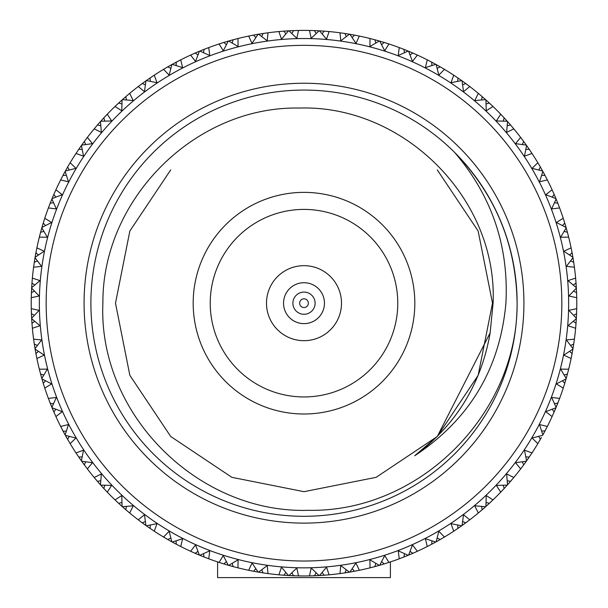 <?xml version="1.0" encoding="UTF-8"?>
<svg xmlns="http://www.w3.org/2000/svg" width="608" height="608" viewBox="0 0 608 608"><rect width="100%" height="100%" fill="white"/><g stroke="black" fill="none" stroke-linecap="round" stroke-linejoin="round"><path stroke-width="0.91" d="M283.541 303.179A20.459 20.459 0 0 1 304 282.72A20.459 20.459 0 0 1 324.459 303.179A20.459 20.459 0 0 1 304 323.638A20.459 20.459 0 0 1 283.541 303.179M341.506 303.179A37.506 37.506 0 0 0 304 265.673A37.506 37.506 0 0 0 266.494 303.179A37.506 37.506 0 0 0 304 340.693A37.506 37.506 0 0 0 341.506 303.179M210.231 303.179A93.769 93.769 0 0 0 304 396.948A93.769 93.769 0 0 0 397.769 303.179A93.769 93.769 0 0 0 304 209.41A93.769 93.769 0 0 0 210.231 303.179M414.816 303.179A110.816 110.816 0 0 0 304 192.364A110.816 110.816 0 0 0 193.184 303.179A110.816 110.816 0 0 0 304 414.002A110.816 110.816 0 0 0 414.816 303.179M490.154 332.842L493.088 303.179C497.823 198.565 403.446 104.614 299.144 108.057C194.91 106.058 102.129 199.318 102.896 303.179C97.941 414.208 198.208 513.828 308.644 510.317C419.474 512.392 517.841 413.957 517.112 303.179A213.112 213.112 0 0 0 304 90.068A213.112 213.112 0 0 0 90.888 303.179A213.112 213.112 0 0 0 304 516.291A213.112 213.112 0 0 0 517.112 303.179C516.177 244.72 495.368 194.492 454.693 152.486C491.834 196.019 508.904 246.248 505.909 303.179C500.034 368.57 469.619 419.444 414.656 455.787C456.144 424.764 481.308 383.785 490.154 332.842L437.289 436.476L414.656 455.787L437.289 436.476L478.154 375.318L492.503 303.179L478.154 231.048L437.289 169.89L478.154 231.048L492.503 303.179L478.154 375.318L437.289 436.476L376.139 477.333L304 491.682L231.861 477.333L170.711 436.476L129.846 375.318L115.497 303.179L129.846 231.048L170.711 169.89M523.929 303.179A219.929 219.929 0 0 1 304 523.116A219.929 219.929 0 0 1 84.071 303.179A219.929 219.929 0 0 1 304 83.25A219.929 219.929 0 0 1 523.929 303.179M304 561.017A257.838 257.838 0 0 0 561.838 303.179A257.838 257.838 0 0 0 304 45.342A257.838 257.838 0 0 0 46.162 303.179A257.838 257.838 0 0 0 304 561.017M304 38.524A264.655 264.655 0 0 1 568.655 303.179A264.655 264.655 0 0 1 304 567.842A264.655 264.655 0 0 1 39.345 303.179A264.655 264.655 0 0 1 304 38.524M291.46 30.689L288.96 30.818L296.833 38.319L298.52 30.453A272.779 272.779 0 0 1 309.48 30.453L311.167 38.319L319.063 30.818A272.779 272.779 0 0 1 319.527 30.841L326.534 39.178L329.088 31.555A272.779 272.779 0 0 1 339.986 32.786L340.776 40.782L349.463 34.215A272.779 272.779 0 0 1 349.919 34.291L355.954 43.366L359.343 36.07A272.779 272.779 0 0 1 370.029 38.509L369.922 46.55L379.293 40.994A272.779 272.779 0 0 1 379.742 41.124L384.72 50.814L388.9 43.951A272.779 272.779 0 0 1 399.251 47.568L398.24 55.548L408.173 51.08A272.779 272.779 0 0 1 408.606 51.254L412.467 61.438L417.392 55.085A272.779 272.779 0 0 1 427.272 59.842L425.38 67.655L435.746 64.326A272.779 272.779 0 0 1 436.149 64.547L438.847 75.103L444.456 69.342A272.779 272.779 0 0 1 453.743 75.172L450.984 82.726L461.662 80.575A272.779 272.779 0 0 1 462.042 80.849L463.539 91.633L469.756 86.541A272.779 272.779 0 0 1 478.329 93.374L474.742 100.571L485.594 99.628A272.779 272.779 0 0 1 485.936 99.94L486.218 110.823L492.974 106.461A272.779 272.779 0 0 1 500.726 114.213L496.356 120.962L507.247 121.243A272.779 272.779 0 0 1 507.551 121.585L506.616 132.438L513.806 128.85A272.779 272.779 0 0 1 520.646 137.423L515.546 143.64L526.338 145.145A272.779 272.779 0 0 1 526.604 145.517L524.453 156.195L532.008 153.444A272.779 272.779 0 0 1 537.837 162.724L532.084 168.332L542.632 171.03A272.779 272.779 0 0 1 542.86 171.433L539.524 181.807L547.337 179.915A272.779 272.779 0 0 1 552.094 189.787L545.748 194.72L555.932 198.58A272.779 272.779 0 0 1 556.107 199.006L551.638 208.939L559.611 207.928A272.779 272.779 0 0 1 563.236 218.28L556.366 222.467L566.056 227.445A272.779 272.779 0 0 1 566.185 227.886L560.629 237.257L568.67 237.15A272.779 272.779 0 0 1 571.11 247.836L563.821 251.233L572.888 257.26A272.779 272.779 0 0 1 572.964 257.716L566.398 266.403L574.4 267.201A272.779 272.779 0 0 1 575.624 278.092L568.001 280.645L576.338 287.652A272.779 272.779 0 0 1 576.369 288.116L568.868 296.012L576.726 297.7A272.779 272.779 0 0 1 576.726 308.666L568.868 310.346L576.369 318.242A272.779 272.779 0 0 1 576.338 318.706L568.001 325.713L575.624 328.267A272.779 272.779 0 0 1 574.4 339.165L566.398 339.956L572.964 348.65A272.779 272.779 0 0 1 572.888 349.106L563.821 355.133L571.11 358.522A272.779 272.779 0 0 1 568.67 369.216L560.629 369.109L566.185 378.472A272.779 272.779 0 0 1 566.056 378.921L556.366 383.899L563.236 388.086A272.779 272.779 0 0 1 559.611 398.43L551.638 397.427L556.107 407.36A272.779 272.779 0 0 1 555.932 407.786L545.748 411.646L552.094 416.571A272.779 272.779 0 0 1 547.337 426.451L539.524 424.559L542.86 434.925A272.779 272.779 0 0 1 542.632 435.336L532.084 438.034L537.837 443.642A272.779 272.779 0 0 1 532.008 452.922L524.453 450.163L526.604 460.841A272.779 272.779 0 0 1 526.338 461.221L515.546 462.718L520.646 468.935A272.779 272.779 0 0 1 513.806 477.508L506.616 473.928L507.551 484.774A272.779 272.779 0 0 1 507.247 485.123L496.356 485.404L500.726 492.153A272.779 272.779 0 0 1 492.974 499.905L486.218 495.535L485.936 506.426A272.779 272.779 0 0 1 485.594 506.73L474.742 505.795L478.329 512.992A272.779 272.779 0 0 1 469.756 519.825L463.539 514.733L462.042 525.517A272.779 272.779 0 0 1 461.662 525.783L450.984 523.64L453.743 531.187A272.779 272.779 0 0 1 444.456 537.024L438.847 531.263L436.149 541.812A272.779 272.779 0 0 1 435.746 542.04L425.38 538.711L427.272 546.524A272.779 272.779 0 0 1 417.392 551.281L412.467 544.928L408.606 555.112A272.779 272.779 0 0 1 408.173 555.286L398.24 550.818L399.251 558.79A272.779 272.779 0 0 1 388.9 562.415L384.72 555.552L379.742 565.235A272.779 272.779 0 0 1 379.293 565.364L369.922 559.808L370.029 567.849A272.779 272.779 0 0 1 359.343 570.289L355.954 563L349.919 572.067A272.779 272.779 0 0 1 349.463 572.151L340.776 565.577L339.986 573.58A272.779 272.779 0 0 1 329.088 574.811L326.534 567.18L319.527 575.518A272.779 272.779 0 0 1 319.063 575.548L311.167 568.047L309.48 575.905A272.779 272.779 0 0 1 304 575.966A272.779 272.779 0 0 1 298.52 575.905L296.833 568.047L288.937 575.548L298.52 575.905M298.52 30.453L293.102 30.62M143.906 524.043L145.943 525.502L144.461 514.733L138.244 519.825A272.779 272.779 0 0 1 129.671 512.992L133.258 505.795L122.406 506.73A272.779 272.779 0 0 1 122.064 506.426L121.782 495.535L115.026 499.905A272.779 272.779 0 0 1 107.274 492.153L111.644 485.404L100.753 485.123A272.779 272.779 0 0 1 100.449 484.774L101.384 473.928L94.194 477.508A272.779 272.779 0 0 1 87.354 468.935L92.454 462.718L81.662 461.221A272.779 272.779 0 0 1 81.396 460.841L83.547 450.163L75.992 452.922A272.779 272.779 0 0 1 70.163 443.642L75.916 438.034L65.368 435.336A272.779 272.779 0 0 1 65.14 434.925L68.476 424.559L60.663 426.451A272.779 272.779 0 0 1 55.906 416.571L62.252 411.646L52.068 407.786A272.779 272.779 0 0 1 51.893 407.36L56.362 397.427L48.389 398.43A272.779 272.779 0 0 1 44.764 388.086L51.634 383.899L41.944 378.921A272.779 272.779 0 0 1 41.815 378.472L47.371 369.109L39.33 369.216L40.698 374.46M48.389 398.43L51.855 407.261M45.516 380.79L43.244 383.291L44.764 388.086M52.068 407.786L55.906 416.571M65.406 435.404L66.599 437.54M66.758 437.813L67.8 439.63M61.765 428.61L62.723 430.441M62.867 430.707L63.787 432.432M63.931 432.706L65.102 434.857M75.992 452.922L79.01 457.421M53.519 403.666L50.335 403.492M60.663 426.451L65.094 434.842M65.368 435.336L70.163 443.642M81.715 461.29L83.136 463.273M83.326 463.532L84.558 465.219M77.33 454.944L77.877 455.749M77.976 455.901L78.485 456.654M78.66 456.904L79.762 458.516M79.944 458.774L81.35 460.773M103.504 488.14L107.274 492.153M94.194 477.508L97.698 481.642M66.348 431.08L63.156 431.262M55.83 409.245L53.854 411.981M81.662 461.221L87.354 468.935M82.164 456.882L78.789 457.094L81.335 460.765M100.814 485.184L102.448 487M102.661 487.228L104.082 488.771M95.752 479.37L96.376 480.107M96.497 480.244L97.09 480.943M97.288 481.171L98.564 482.646M98.777 482.881L100.396 484.713M125.468 509.428L129.671 512.992M115.026 499.905L118.978 503.622M69.266 436.362L67.61 439.31M100.753 485.123L103.831 488.498L104.789 485.26M100.768 480.753L97.44 481.346L100.381 484.698M122.466 506.791L126.122 509.983M126.578 510.386L127.33 511.024M115.193 500.057L117.496 502.246M117.625 502.368L118.294 502.991M118.514 503.196L121.995 506.365L118.689 503.356L121.927 502.398M149.69 528.116L154.257 531.187L157.016 523.64L146.338 525.783L150.085 528.39L150.298 525.023M139.612 520.866L138.419 519.962M138.244 519.825L142.584 523.078M85.652 461.806L84.337 464.915M122.406 506.73L125.833 509.74L126.426 506.418M146.406 525.836L148.405 527.235M148.664 527.417L151.772 529.538M140.174 521.292L140.957 521.869M141.102 521.983L141.831 522.523M142.074 522.705L143.655 523.86M175.841 543.985L180.728 546.524L182.62 538.711L172.254 542.04L176.267 544.206L176.1 540.831M169.64 540.58L171.828 541.804L169.153 531.263L163.544 537.024L168.218 539.767M177.977 545.11L174.747 543.4M145.373 521.527L142.264 522.842L145.882 525.456M172.33 542.078L174.473 543.248M163.734 537.138L165.064 537.936M165.627 538.262L166.463 538.756M166.622 538.848L167.413 539.304M167.671 539.456L169.366 540.421M203.612 556.822L208.749 558.79L209.76 550.818L199.827 555.286L204.06 556.996L203.513 553.66M197.068 554.131L199.378 555.104L195.533 544.928L190.608 551.281L195.563 553.485M146.338 525.783A272.779 272.779 0 0 1 145.958 525.517M163.544 537.024A272.779 272.779 0 0 1 154.257 531.187M170.818 537.913L167.876 539.57L171.76 541.766M199.903 555.317L202.168 556.244M202.456 556.358L205.96 557.734M190.813 551.372L192.227 552.011M192.82 552.277L193.709 552.672M193.876 552.748L194.704 553.113M194.986 553.234L196.779 554.01M232.636 566.466L237.971 567.849L238.078 559.808L228.707 565.364L233.1 566.588L232.195 563.335M220.712 562.94L219.313 562.484M228.707 565.364A272.779 272.779 0 0 1 228.258 565.235L223.28 555.552L219.1 562.415L224.268 564.049M234.969 567.082L231.443 566.139M172.254 542.04A272.779 272.779 0 0 1 171.851 541.812M190.608 551.281A272.779 272.779 0 0 1 180.728 546.524M197.942 551.35L195.198 553.326L199.302 555.074M228.79 565.387L231.139 566.056M221.403 563.16L222.33 563.449M222.505 563.51L223.379 563.776M223.668 563.867L225.538 564.437M225.834 564.528L228.243 565.235M262.565 572.797L268.014 573.58L267.224 565.577L258.537 572.151L263.044 572.873L261.774 569.742M250.321 570.631L248.877 570.334M258.537 572.151A272.779 272.779 0 0 1 258.081 572.067L252.046 563L248.657 570.289L253.977 571.338M264.951 573.154L261.341 572.607M199.827 555.286A272.779 272.779 0 0 1 199.394 555.112M219.1 562.415A272.779 272.779 0 0 1 208.749 558.79M226.389 561.663L223.888 563.935L228.167 565.212M258.62 572.158L261.03 572.561M251.036 570.775L251.986 570.958M252.168 570.996L253.065 571.163M253.361 571.224L258.058 572.067M293.01 575.746L293.497 575.761L291.878 572.789M283.693 575.206L288.45 575.518L281.466 567.18L278.912 574.811L284.316 575.252M248.657 570.289A272.779 272.779 0 0 1 237.971 567.849M255.824 568.731L253.589 571.262L257.982 572.052M289.02 575.548L291.46 575.677M291.779 575.692L295.465 575.829M281.329 575.016L282.294 575.1M282.477 575.115L283.389 575.183M323.6 575.259L329.088 574.811M309.48 575.905L314.898 575.746M278.912 574.811A272.779 272.779 0 0 1 268.014 573.58M285.859 572.455L283.921 575.221L288.374 575.518M322.141 572.455L324.079 575.221L319.527 575.518L326.116 575.062M309.708 575.905L313.971 575.784M314.275 575.768L316.221 575.692M316.54 575.677L318.98 575.548L314.503 575.761L316.122 572.789M353.94 571.353L359.343 570.289M339.986 573.58L345.352 572.812M356.349 570.897L352.724 571.581M288.937 575.548A272.779 272.779 0 0 1 288.473 575.518M352.176 568.731L354.411 571.262L349.919 572.067L352.412 571.634M342.061 573.298L344.432 572.949M344.728 572.903L346.659 572.607M346.97 572.561L349.38 572.158L344.956 572.873L346.226 569.742M383.648 564.072L388.9 562.415M370.029 567.849L375.28 566.489M381.611 561.663L384.112 563.935L379.742 565.235L382.166 564.528M382.462 564.437L386.057 563.327M370.249 567.796L371.754 567.416M372.385 567.256L374.376 566.724M374.672 566.648L376.557 566.139M376.861 566.056L379.21 565.387L374.9 566.588L375.805 563.335M412.361 553.516L417.392 551.281M400.862 558.19L399.973 558.524M399.251 558.79L404.312 556.852M408.682 555.081L410.932 554.131M411.221 554.01L414.603 552.535M401.516 557.939L403.446 557.194M403.727 557.08L405.544 556.358M405.832 556.244L408.097 555.317L403.94 556.996L404.487 553.66M439.706 539.813L444.456 537.024M427.272 546.524L432.083 544.023M408.606 555.112L412.802 553.326L410.058 551.35M436.225 541.774L438.36 540.58M438.634 540.421L441.894 538.544M429.43 545.414L431.262 544.456M431.528 544.32L433.253 543.4M433.527 543.248L435.67 542.078L431.733 544.206L431.9 540.831M453.743 531.187L458.242 528.17M436.149 541.812L440.124 539.57L437.182 537.913M462.11 525.472L464.094 524.043M464.345 523.86L467.377 521.626M455.764 529.849L456.57 529.31M456.722 529.203L457.474 528.694M457.725 528.519L459.336 527.417M459.595 527.235L461.594 525.836L457.915 528.39L457.702 525.023M478.329 512.992L482.463 509.481M462.042 525.517L469.756 519.825M486.005 506.365L487.814 504.731M488.049 504.518L490.755 502.01M480.183 511.434L480.928 510.804M481.065 510.682L481.756 510.089M481.992 509.892L483.466 508.615M483.702 508.41L485.534 506.791L482.167 509.74L481.574 506.418M500.726 492.153L504.442 488.209M485.936 506.426L492.974 499.905M507.604 484.713L511.503 480.244M502.398 490.398L503.059 489.691M504.017 488.665L507.186 485.184L504.169 488.498L503.211 485.26M520.646 468.935L523.898 464.603M462.627 521.527L465.736 522.842M507.551 484.774L513.806 477.508M526.65 460.773L528.056 458.774M528.238 458.516L529.34 456.904M530.123 455.749L530.67 454.944M521.907 467.271L522.69 466.23M523.746 464.801L524.674 463.532M524.864 463.273L526.285 461.29M486.073 502.398L489.311 503.356M526.604 460.841L532.008 452.922M522.348 461.806L523.663 464.915L526.277 461.305M542.898 434.857L544.069 432.706M544.213 432.432L545.133 430.707M545.482 430.046L546.235 428.61M540.459 439.181L541.242 437.813M541.401 437.54L537.837 443.642M507.232 480.753L510.56 481.346M567.279 374.543L568.67 369.216M563.236 388.086L564.87 382.918M542.86 434.925L547.337 426.451M556.138 407.276L557.057 405.019M557.179 404.723L557.901 402.906M558.402 401.607L558.752 400.702M554.2 411.852L554.823 410.408M554.952 410.111L555.894 407.862M538.734 436.362L540.39 439.31M525.836 456.882L529.211 457.094M573.618 344.614L574.4 339.165M571.11 358.522L572.158 353.202M552.094 416.571L555.887 407.877M556.107 407.36L559.611 398.43M566.208 378.396L566.869 376.04M566.952 375.736L567.37 374.216M564.794 383.154L565.25 381.649M565.341 381.345L566.033 378.997M552.17 409.245L554.146 411.981M541.652 431.08L545.026 430.912M572.979 348.566L573.671 344.28M573.838 343.17L574.112 341.24M571.155 358.302L571.9 354.555M572.037 353.818L572.873 349.182M576.559 314.169L576.726 308.666M575.624 328.267L576.072 322.871M566.185 378.472L567.408 374.08L564.156 374.992M562.484 380.79L564.756 383.291L566.025 379.02M554.481 403.666L557.81 403.127M573.61 315.301L576.582 313.69L576.369 318.242L576.49 315.719M576.506 315.408L576.65 311.646M575.647 328.046L575.784 326.504M575.837 325.858L575.92 324.885M576.027 323.494L576.338 318.729M576.08 283.586L575.624 278.092M576.726 297.7L576.566 292.281M572.964 348.65L573.686 344.143L570.562 345.412M569.552 351.363L572.082 353.598L572.873 349.205M573.276 321.328L576.042 323.258L576.331 318.805M573.276 285.038L576.042 283.1L576.338 287.652L575.882 281.063M576.718 297.479L576.612 293.656M576.597 293.048L576.506 290.958M576.49 290.639L576.369 288.139M572.174 253.24L571.11 247.836M574.4 267.201L573.633 261.835M573.61 291.065L576.582 292.676L576.369 288.215M569.552 255.003L572.082 252.768L572.888 257.26L571.695 250.762M574.37 266.973L573.838 263.196M573.724 262.451L573.428 260.52M573.374 260.209L572.972 257.739M564.893 223.531L563.236 218.28M568.67 237.15L567.302 231.906M570.562 260.954L573.686 262.223L572.979 257.815M562.484 225.576L564.756 223.068L566.056 227.445L565.341 225.021M565.25 224.717L564.148 221.122M568.617 236.93L567.659 233.236M567.469 232.507L566.952 230.622M566.869 230.318L566.192 227.909M554.336 194.818L552.094 189.787M559.611 207.928L557.665 202.874M564.156 231.374L567.408 232.286L566.215 227.985M552.17 197.121L554.146 194.378L555.932 198.58L554.952 196.247M554.823 195.958L553.326 192.508M559.535 207.723L558.174 204.151M557.901 203.452L557.179 201.643M557.057 201.347L556.115 199.029M540.626 167.474L537.837 162.724M547.337 179.915L544.844 175.096M554.481 202.7L557.81 203.239L556.145 199.097M538.734 170.004L540.39 167.056L542.632 171.03L541.401 168.826M541.242 168.553L539.364 165.292M547.238 179.71L545.482 176.32M545.133 175.651L544.213 173.934M544.069 173.652L542.868 171.456M523.944 141.831L520.646 137.423M532.008 153.444L528.99 148.937M541.652 175.286L545.026 175.446L542.906 171.524M522.348 144.56L523.663 141.444L526.338 145.145L524.864 143.085M524.674 142.834L522.447 139.802M531.886 153.254L529.766 150.077M529.34 149.454L528.238 147.85M528.056 147.592L526.619 145.54M504.496 118.218L500.726 114.213M513.806 128.85L510.302 124.716M525.836 149.477L529.211 149.264L526.665 145.601M503.211 121.106L504.169 117.868L507.247 121.243L505.552 119.366M505.339 119.13L502.778 116.371M513.669 128.683L512.666 127.49M512.248 126.996L511.199 125.765M510.712 125.195L509.436 123.72M509.223 123.485L507.566 121.6M482.532 96.938L478.329 93.374M492.974 106.461L489.022 102.744M507.232 125.605L510.56 125.02L507.619 121.661M481.574 99.948L482.167 96.619L485.594 99.628L483.702 97.956M483.466 97.751L480.616 95.296M492.807 106.301L491.682 105.23M491.218 104.789L490.033 103.679M489.486 103.17L488.049 101.848M487.814 101.635L485.959 99.955M458.31 78.242L453.743 75.172M468.388 85.5L469.581 86.404M469.756 86.541L465.416 83.288M486.073 103.968L489.311 103.01L486.012 100.008M457.702 81.343L457.915 77.968L461.662 80.575L459.595 79.124M459.336 78.949L456.228 76.828M467.826 85.074L466.526 84.102M465.926 83.661L464.345 82.506M464.094 82.323L462.057 80.856M432.159 62.381L427.272 59.842M444.456 69.342L439.782 66.599M462.627 84.839L465.736 83.524L462.118 80.902M431.9 65.527L431.733 62.153L435.746 64.326L433.527 63.118M433.253 62.966L429.924 61.203M444.266 69.228L442.936 68.43M442.373 68.104L441.537 67.61M440.329 66.91L436.172 64.562M404.388 49.544L399.251 47.568M417.392 55.085L412.437 52.881M437.182 68.446L440.124 66.796L436.24 64.6M404.487 52.706L403.94 49.37L408.173 51.08L405.832 50.122M405.544 50L402.04 48.625M417.187 54.994L415.773 54.355M415.18 54.089L414.291 53.694M413.014 53.132L408.622 51.262M375.364 39.9L370.029 38.509M387.266 43.419L388.687 43.882M388.9 43.951L383.732 42.317M410.058 55.016L412.802 53.04L408.698 51.292M375.805 43.024L374.9 39.771L379.293 40.994L376.861 40.31M376.557 40.227L372.924 39.254M386.597 43.206L385.67 42.91M384.332 42.499L379.757 41.131M345.435 33.562L339.986 32.786M357.656 35.728L359.123 36.024M359.343 36.07L354.023 35.028M381.611 44.696L384.112 42.431L379.833 41.154M346.226 36.624L344.956 33.493L349.463 34.215L346.97 33.805M346.659 33.759L342.942 33.197M356.964 35.591L356.014 35.408M354.639 35.142L349.942 34.299M314.99 30.62L309.48 30.453M327.4 31.403L328.867 31.532M329.088 31.555L323.684 31.114M352.176 37.635L354.411 35.097L350.018 34.306M316.122 33.569L314.503 30.605L319.063 30.818L316.54 30.689M316.221 30.674L312.466 30.529M326.671 31.342L325.706 31.266M324.307 31.16L319.55 30.841M284.4 31.107L278.912 31.555L281.466 39.178L288.473 30.841L281.884 31.297M322.141 33.911L324.079 31.137L319.626 30.848M298.292 30.461L291.779 30.674M254.06 35.013L248.657 36.07L252.046 43.366L258.081 34.291L255.588 34.732M261.03 33.805L258.56 34.215L267.224 40.782L268.014 32.786L262.648 33.554M288.937 30.818A272.779 272.779 0 0 0 288.473 30.841L283.921 31.137L285.859 33.911M291.878 33.569L293.497 30.605L289.036 30.81M255.276 34.785L251.583 35.484M267.794 32.817L264.009 33.349M263.272 33.455L261.341 33.759M224.352 42.286L219.1 43.951L223.28 50.814L228.258 41.124L225.834 41.838M231.139 40.31L228.73 40.994L238.078 46.55L237.971 38.509L232.72 39.877M268.014 32.786A272.779 272.779 0 0 1 278.912 31.555M258.537 34.215A272.779 272.779 0 0 0 258.081 34.291L253.589 35.097L255.824 37.635M261.774 36.624L263.044 33.493L258.636 34.2M225.538 41.929L221.943 43.039M237.751 38.57L234.05 39.52M233.328 39.718L231.443 40.227M195.639 52.843L190.608 55.085L195.533 61.438L199.394 51.254L197.068 52.235M202.168 50.122L199.842 51.064L209.76 55.548L208.749 47.568L203.688 49.514M193.428 53.816L196.779 52.356M237.971 38.509A272.779 272.779 0 0 1 248.657 36.07M228.707 40.994A272.779 272.779 0 0 0 228.258 41.124L223.888 42.431L226.389 44.696M232.195 43.024L233.1 39.771L228.806 40.972M208.536 47.652L204.972 49.012M204.273 49.286L202.456 50M168.294 66.553L163.544 69.342L169.153 75.103L171.851 64.547L169.64 65.786M170.818 68.446L167.876 66.796L171.851 64.547A272.779 272.779 0 0 1 172.254 64.326L182.62 67.655L180.728 59.842L175.917 62.343M208.749 47.568A272.779 272.779 0 0 1 219.1 43.951M199.827 51.08A272.779 272.779 0 0 0 199.394 51.254L195.198 53.04L197.942 55.016M203.513 52.706L204.06 49.37L199.918 51.034M169.366 65.938L166.106 67.815M180.53 59.941L179.147 60.648M178.57 60.944L177.133 61.697M176.472 62.046L174.747 62.966M174.473 63.118L172.269 64.311M142.652 83.235L138.244 86.541L144.461 91.633L145.958 80.849L143.906 82.323M148.405 79.124L146.353 80.568L157.016 82.726L154.257 75.172L149.758 78.196M140.714 84.672L143.655 82.506M180.728 59.842A272.779 272.779 0 0 1 190.608 55.085M176.1 65.527L176.267 62.153L172.338 64.273M154.075 75.301L152.775 76.152M152.236 76.517L150.898 77.421M150.275 77.839L148.664 78.949M119.039 102.684L115.026 106.461L121.782 110.823L122.064 99.94L120.186 101.635M128.356 94.476L129.496 93.518M121.927 103.968L118.689 103.01L122.064 99.94A272.779 272.779 0 0 1 122.406 99.628L133.258 100.571L129.671 93.374L125.537 96.877M117.276 104.325L119.951 101.848M154.257 75.172A272.779 272.779 0 0 1 163.544 69.342M146.338 80.575A272.779 272.779 0 0 0 145.958 80.849L142.264 83.524L145.373 84.839M150.298 81.343L150.085 77.968L146.422 80.522M127.817 94.932L126.578 95.98M126.008 96.467L124.534 97.751M124.298 97.956L122.421 99.613M97.751 124.655L94.194 128.85L101.384 132.438L100.449 121.585L98.777 123.485M106.088 115.452L107.122 114.372M100.768 125.605L97.44 125.02L100.449 121.585A272.779 272.779 0 0 1 100.753 121.243L111.644 120.962L107.274 114.213L103.558 118.157M129.671 93.374A272.779 272.779 0 0 1 138.244 86.541M126.426 99.948L125.833 96.619L122.482 99.56M98.564 123.72L96.11 126.57M105.602 115.968L104.5 117.146M103.983 117.701L102.661 119.13M102.448 119.366L100.768 121.228M79.063 148.869L75.992 153.444L83.547 156.195L81.396 145.517L79.944 147.592M82.164 149.477L78.789 149.264L81.396 145.517A272.779 272.779 0 0 1 81.662 145.145L92.454 143.64L87.354 137.423L84.102 141.763M107.274 114.213A272.779 272.779 0 0 1 115.026 106.461M104.789 121.106L103.831 117.868L100.822 121.167M79.762 147.85L77.642 150.959M87.218 137.606L86.283 138.837M85.888 139.354L85.31 140.136M84.474 141.261L83.326 142.834M83.136 143.085L81.677 145.122M63.202 175.02L60.663 179.915L68.476 181.807L65.14 171.433L63.931 173.652M66.348 175.286L62.974 175.446L65.14 171.433A272.779 272.779 0 0 1 65.368 171.03L75.916 168.332L70.163 162.724L67.412 167.398M87.354 137.423A272.779 272.779 0 0 1 94.194 128.85M85.652 144.56L84.337 141.444L81.723 145.061M63.787 173.934L62.024 177.255M70.042 162.914L69.251 164.251M68.917 164.806L68.43 165.65M67.724 166.858L66.758 168.553M66.599 168.826L65.375 171.008M50.365 202.791L48.389 207.928L56.362 208.939L51.893 199.006L50.19 203.239L53.519 202.7M55.191 191.353L55.807 189.992M51.893 199.006A272.779 272.779 0 0 1 52.068 198.58L62.252 194.72L55.906 189.787L53.702 194.742M70.163 162.724A272.779 272.779 0 0 1 75.992 153.444M69.266 170.004L67.61 167.056L65.413 170.939M51.862 199.082L50.943 201.347M50.821 201.643L49.446 205.139M54.902 191.999L54.507 192.888M53.952 194.165L53.177 195.958M53.048 196.247L52.083 198.558M40.721 231.823L39.33 237.15L47.371 237.257L41.815 227.886L40.592 232.286L43.844 231.374M43.312 222.847L41.952 227.422L51.634 222.467L44.764 218.28L43.13 223.448M55.906 189.787A272.779 272.779 0 0 1 60.663 179.915M55.83 197.121L53.854 194.378L52.113 198.489M41.792 227.97L41.131 230.318M41.048 230.622L40.067 234.255M44.696 218.492L44.217 219.967M44.027 220.59L43.73 221.517M34.382 261.744L33.6 267.201L41.602 266.403L35.036 257.716L34.314 262.223L37.438 260.954M35.036 257.716A272.779 272.779 0 0 1 35.112 257.26L44.179 251.233L36.89 247.836L35.842 253.156M44.764 218.28A272.779 272.779 0 0 1 48.389 207.928M45.516 225.576L43.244 223.068L41.975 227.346M35.021 257.8L34.626 260.209M34.572 260.52L34.01 264.244M36.845 248.056L36.533 249.576M36.412 250.215L36.222 251.172M35.963 252.54L35.112 257.237M31.441 292.197L31.274 297.7L39.132 296.012L31.631 288.116L31.418 292.676L34.39 291.065M31.631 288.116A272.779 272.779 0 0 1 31.662 287.652L39.999 280.645L32.376 278.092L31.928 283.495M41.815 227.886A272.779 272.779 0 0 1 41.944 227.445M36.89 247.836A272.779 272.779 0 0 1 39.33 237.15M38.448 255.003L35.918 252.768L35.127 257.161M31.631 288.2L31.51 290.639M31.494 290.958L31.35 294.713M32.353 278.32L32.216 279.862M32.163 280.508L32.08 281.481M31.973 282.872L31.662 287.637M31.92 322.78L32.376 328.267L39.999 325.713L31.662 318.706L32.11 325.189M34.724 321.328L31.958 323.258L31.662 318.706A272.779 272.779 0 0 1 31.631 318.242L39.132 310.346L31.274 308.666L31.434 314.085M32.376 278.092A272.779 272.779 0 0 1 33.6 267.201M34.724 285.038L31.958 283.1L31.669 287.554M31.282 308.887L31.494 315.408M31.51 315.719L31.631 318.159M35.826 353.119L36.89 358.522L44.179 355.133L35.112 349.106L35.918 353.598L38.448 351.363M35.112 349.106A272.779 272.779 0 0 1 35.036 348.65L41.602 339.956L33.6 339.165L34.367 344.531M31.274 308.666A272.779 272.779 0 0 1 31.274 297.7M34.39 315.301L31.418 313.69L31.631 318.144M35.127 349.182L36.29 355.528M33.63 339.386L34.23 343.611M34.276 343.908L35.021 348.566M43.107 382.835L41.944 378.921M33.6 339.165A272.779 272.779 0 0 1 32.376 328.267M37.438 345.412L34.314 344.143L35.021 348.544M41.967 378.997L42.659 381.345M42.75 381.649L43.358 383.648M39.383 369.428L41.048 375.736M41.131 376.04L41.792 378.396M39.33 369.216A272.779 272.779 0 0 1 36.89 358.522M43.844 374.992L40.592 374.08L41.785 378.381M52.106 407.862L53.048 410.111M53.177 410.408L54.006 412.323M49.248 400.702L49.993 402.625M50.099 402.906L50.821 404.723M50.943 405.019L51.862 407.276M390.404 561.921L390.404 577.6L217.596 577.6L217.596 561.921M304 292.083A11.104 11.104 0 0 1 315.104 303.179A11.104 11.104 0 0 1 304 314.283A11.104 11.104 0 0 1 292.896 303.179A11.104 11.104 0 0 1 304 292.083M304 307.542A4.355 4.355 0 0 0 308.355 303.179A4.355 4.355 0 0 0 304 298.824A4.355 4.355 0 0 0 299.645 303.179A4.355 4.355 0 0 0 304 307.542"/></g></svg>
